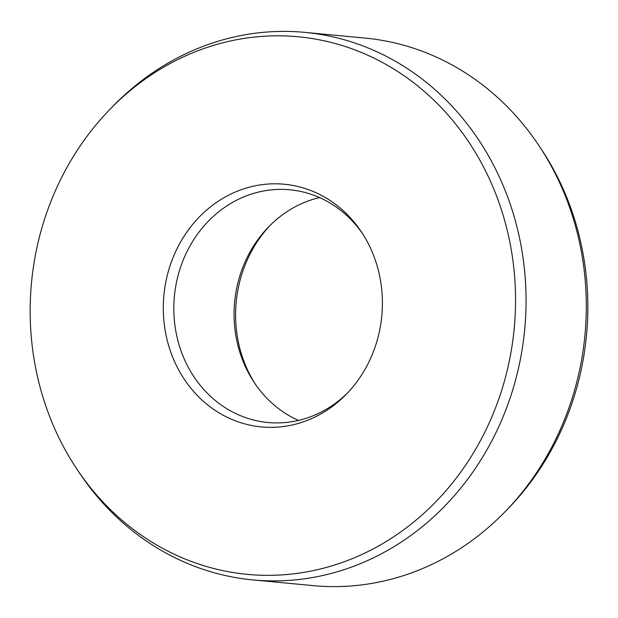 <?xml version="1.0" encoding="UTF-8"?>
<svg xmlns="http://www.w3.org/2000/svg" width="618" height="618" viewBox="0 0 618 618"><rect width="100%" height="100%" fill="white"/><g stroke="black" fill="none" stroke-linecap="round" stroke-linejoin="round"><path stroke-width="0.93" d="M347.579 392.932A116.872 104.944 95.4 0 1 267.857 422.503A116.872 104.944 95.4 0 1 258.594 421.159A116.872 104.944 95.4 0 1 174.994 291.078A116.872 104.944 95.4 0 1 289.896 189.796A116.872 104.944 95.4 0 1 299.158 191.14A116.872 104.944 95.4 0 1 362.642 233.797M298.448 420.41A116.872 104.944 95.4 0 1 254.16 382.434A116.872 104.944 95.4 0 1 268.915 226.574A116.872 104.944 95.4 0 1 319.552 197.59M293.998 185.639A121.877 109.44 95.4 0 1 361.453 231.974A121.877 109.44 95.4 0 1 346.065 394.508A121.877 109.44 95.4 0 1 251.704 425.516A121.877 109.44 95.4 0 1 165.354 284.496A121.877 109.44 95.4 0 1 293.998 185.639M319.699 39.892A269.996 242.441 -84.6 0 0 110.668 108.583A269.996 242.441 -84.6 0 0 76.578 468.637A269.996 242.441 -84.6 0 0 226.003 571.264A269.996 242.441 -84.6 0 0 510.986 352.283A269.996 242.441 -84.6 0 0 319.699 39.892M76.578 468.637L78.965 472.229A275.002 246.93 -84.6 0 0 231.163 576.764A275.002 246.93 -84.6 0 0 252.955 579.923A275.002 246.93 -84.6 0 0 523.307 341.607A275.002 246.93 -84.6 0 0 326.59 35.535A275.002 246.93 -84.6 0 0 304.798 32.375A275.002 246.93 -84.6 0 0 113.689 105.5L110.668 108.583M252.955 579.923L313.202 585.625A275.002 246.93 -84.6 0 0 504.311 512.5A275.002 246.93 -84.6 0 0 539.035 145.771A275.002 246.93 -84.6 0 0 386.837 41.236A275.002 246.93 -84.6 0 0 365.045 38.077L304.798 32.375M539.035 145.771L541.422 149.363A269.996 242.441 95.4 0 1 507.332 509.417L504.311 512.5M270.421 225.068A121.877 109.44 -84.6 0 0 255.358 384.203"/></g></svg>
